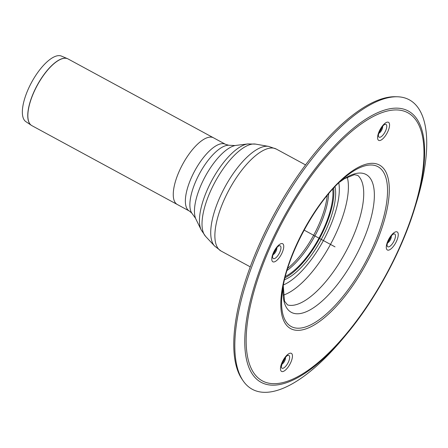 <?xml version="1.0" encoding="UTF-8"?>
<svg xmlns="http://www.w3.org/2000/svg" width="448" height="448" viewBox="0 0 448 448"><rect width="100%" height="100%" fill="white"/><g stroke="black" fill="none" stroke-linecap="round" stroke-linejoin="round"><path stroke-width="0.67" d="M195.597 218.378L191.968 213.36A39.385 15.008 -61.5 0 1 191.878 213.226A39.385 15.008 -61.5 0 1 195.317 182.398A39.385 15.008 -61.5 0 1 227.657 145.292A39.385 15.008 -61.5 0 1 228.738 145.247A39.385 15.008 -61.5 0 1 228.9 145.253L235.082 145.555M178.517 172.878A37.94 14.459 -61.5 0 1 213.461 137.788A37.94 14.459 118.5 0 0 178.517 172.878A37.94 14.459 118.5 0 0 177.29 204.495A37.94 14.459 -61.5 0 1 178.517 172.878M67.771 58.794A37.934 14.459 118.5 0 0 67.48 58.66L61.421 56.084A37.318 14.218 118.5 0 0 27.518 90.821A37.318 14.218 118.5 0 0 25.872 121.649L31.332 125.317A37.934 14.459 118.5 0 0 31.606 125.485M382.015 127.103A5.813 2.218 -61.5 0 1 379.176 132.339M382.609 126.347A4.295 1.635 -61.5 0 1 382.614 126.364A4.295 1.635 -61.5 0 1 381.595 130.267A4.295 1.635 -61.5 0 1 378.885 133.246A4.295 1.635 -61.5 0 1 378.862 133.252M390.706 236.723A5.813 2.218 -61.5 0 1 387.873 241.959M391.306 235.962A4.295 1.635 -61.5 0 1 391.311 235.984A4.295 1.635 -61.5 0 1 390.292 239.882A4.295 1.635 -61.5 0 1 387.576 242.866A4.295 1.635 -61.5 0 1 387.559 242.872M284.894 358.148A5.813 2.218 -61.5 0 1 282.055 363.378M285.488 357.386A4.295 1.635 -61.5 0 1 285.494 357.409A4.295 1.635 -61.5 0 1 284.474 361.306A4.295 1.635 -61.5 0 1 281.764 364.286A4.295 1.635 -61.5 0 1 281.742 364.297M276.198 248.528A5.813 2.218 -61.5 0 1 275.688 249.973A5.813 2.218 -61.5 0 1 273.358 253.764M276.791 247.766A4.295 1.635 -61.5 0 1 276.797 247.789A4.295 1.635 -61.5 0 1 276.248 250.712A4.295 1.635 -61.5 0 1 273.067 254.671A4.295 1.635 -61.5 0 1 273.045 254.677M333.659 188.098A57.988 22.098 -61.5 0 1 325.87 225.271A57.988 22.098 -61.5 0 1 285.029 277.782M335.014 186.654A57.988 22.098 -61.5 0 1 327.617 226.218A57.988 22.098 -61.5 0 1 284.558 279.703M342.826 338.694A164.657 62.742 -61.5 0 1 243.152 380.862A164.657 62.742 -61.5 0 1 275.621 214.654A164.657 62.742 -61.5 0 1 397.202 96.768A164.657 62.742 -61.5 0 1 416.237 203.308L414.792 208.012A154.342 58.817 -61.5 0 1 403.267 239.613A154.342 58.817 -61.5 0 1 345.979 334.914A154.342 58.817 -61.5 0 1 248.489 308.896A154.342 58.817 -61.5 0 1 392.851 108.321A154.342 58.817 -61.5 0 1 414.792 208.012C401.66 251.294 375.088 300.294 345.979 334.914L342.826 338.694M243.152 380.862L242.054 379.249A163.744 62.401 -61.5 0 1 274.344 213.959A163.744 62.401 -61.5 0 1 395.254 96.723L397.202 96.768M201.219 229.981L205.587 236.365A52.898 20.16 -61.5 0 1 213.55 184.834A52.898 20.16 -61.5 0 1 252.778 144.038A52.898 20.16 -61.5 0 1 255.612 144.116L247.878 143.937A50.714 19.326 -61.5 0 0 212.016 180.163A50.714 19.326 -61.5 0 0 201.219 229.981L195.972 219.24A43.523 16.587 -61.5 0 1 205.234 176.484A43.523 16.587 -61.5 0 1 236.012 145.398L247.878 143.937A50.714 19.326 -61.5 0 1 248.119 143.909M332.718 189.118A56.375 21.482 -61.5 0 1 325.158 225.35A56.375 21.482 -61.5 0 1 285.37 276.433M324.106 229.303A58.649 22.35 -61.5 0 1 314.345 247.296M304.125 230.11L335.014 246.859M191.878 213.226L189.392 211.058A37.94 14.459 -61.5 0 1 190.618 179.441A37.94 14.459 -61.5 0 1 221.777 143.685A37.94 14.459 -61.5 0 1 225.562 144.346L228.738 145.247M33.107 94.03A37.94 14.459 -61.5 0 1 68.051 58.94L67.48 58.66A37.934 14.459 118.5 0 0 33.006 93.974A37.934 14.459 118.5 0 0 31.332 125.317L31.881 125.647A37.94 14.459 -61.5 0 1 33.107 94.03M379.82 137.278A7.246 2.761 -61.5 0 1 378.403 136.046L378.403 136.046C378.689 135.279 377.429 136.17 380.447 129.567C384.171 123.71 384.222 125.054 384.698 124.438L384.698 124.438A7.246 2.761 -61.5 0 1 385.773 130.452A7.246 2.761 -61.5 0 1 379.82 137.278M388.142 130.866A10.282 3.92 -61.5 0 1 377.933 139.558A10.282 3.92 -61.5 0 1 384.647 123.592A10.282 3.92 -61.5 0 1 388.142 130.866M393.394 234.058L393.394 234.058A7.246 2.761 -61.5 0 1 394.688 239.518A7.246 2.761 -61.5 0 1 388.517 246.898A7.246 2.761 -61.5 0 1 387.1 245.661L387.1 245.661C387.386 244.899 386.126 245.79 389.144 239.187C392.868 233.33 392.918 234.668 393.394 234.058L393.394 234.058M388.394 250.174A10.282 3.92 -61.5 0 1 390.253 236.757A10.282 3.92 -61.5 0 1 398.166 235.939A10.282 3.92 -61.5 0 1 388.394 250.174M288.165 355.331A7.246 2.761 -61.5 0 1 287.56 363.675A7.246 2.761 -61.5 0 1 281.282 367.086L282.352 362.622C285.947 355.393 287.582 355.701 287.577 355.477L287.577 355.477A7.246 2.761 -61.5 0 1 288.165 355.331M281.887 362.852A10.282 3.92 -61.5 0 1 292.096 354.161A10.282 3.92 -61.5 0 1 285.382 370.126A10.282 3.92 -61.5 0 1 281.887 362.852M279.955 251.877A7.246 2.761 -61.5 0 1 275.66 257.925A7.246 2.761 -61.5 0 1 272.591 257.466L272.591 257.471C272.871 256.704 271.611 257.594 274.63 250.992C278.354 245.134 278.41 246.473 278.886 245.862L278.88 245.862A7.246 2.761 -61.5 0 1 279.468 245.711A7.246 2.761 -61.5 0 1 279.955 251.877M281.635 243.544A10.282 3.92 -61.5 0 1 279.776 256.962A10.282 3.92 -61.5 0 1 271.863 257.779A10.282 3.92 -61.5 0 1 281.635 243.544M338.794 182.851A64.322 24.511 -61.5 0 1 323.4 240.559A64.322 24.511 -61.5 0 1 283.433 284.95M347.262 177.106A72.313 27.558 -61.5 0 1 330.49 244.406A72.313 27.558 -61.5 0 1 283.237 295.176M339.438 182.235L344.4 178.746L354.368 174.675L357.784 175.409A73.914 28.168 -61.5 0 1 345.408 252.493A73.914 28.168 -61.5 0 1 287.554 304.926L284.519 301.185L283.27 285.818M339.483 182.196A78.389 29.87 -61.5 0 1 358.21 173.141A78.389 29.87 -61.5 0 1 363.502 239.826A78.389 29.87 -61.5 0 1 310.671 309.534A78.389 29.87 -61.5 0 1 283.259 285.88M374.942 242.441A90.916 34.647 -61.5 0 1 311.847 324.29A90.916 34.647 -61.5 0 1 282.458 290.78C286.703 255.567 315.952 201.622 343.151 178.847A90.916 34.647 -61.5 0 1 368.81 165.099A90.916 34.647 -61.5 0 1 374.942 242.441M370.087 163.43A93.066 35.465 -61.5 0 1 353.293 284.883A93.066 35.465 -61.5 0 1 281.669 292.27A93.066 35.465 -61.5 0 1 370.087 163.43M392.493 110.124A152.522 58.122 -61.5 0 1 364.969 309.176A152.522 58.122 -61.5 0 1 247.587 321.278A152.522 58.122 -61.5 0 1 392.493 110.124M327.202 195.49A55.698 21.224 -61.5 0 1 319.732 222.6A55.698 21.224 -61.5 0 1 287.7 268.341M328.653 193.754A55.787 21.258 -61.5 0 1 320.992 223.261A55.787 21.258 -61.5 0 1 287.039 270.497M250.258 266.862L221.032 251.014A57.988 22.098 -61.5 0 1 225.893 196.067A57.988 22.098 -61.5 0 1 270.525 148.058A57.988 22.098 -61.5 0 1 276.315 149.066L305.542 164.914M205.587 236.365L214.581 246.014A57.126 21.767 -61.5 0 1 223.182 190.366A57.126 21.767 -61.5 0 1 265.546 146.306A57.126 21.767 -61.5 0 1 268.604 146.39L276.315 149.066M225.562 144.346L68.051 58.94M189.392 211.058L31.881 125.647M214.581 246.014L221.032 251.014M255.612 144.116L268.604 146.39"/></g></svg>

